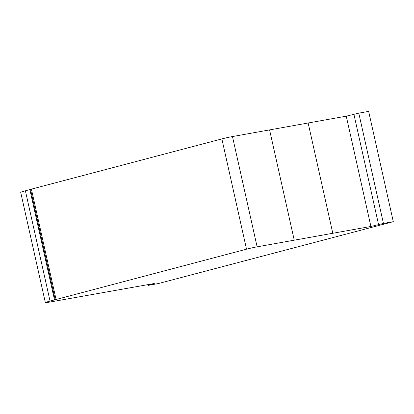 <?xml version="1.0" encoding="UTF-8"?>
<svg xmlns="http://www.w3.org/2000/svg" width="414" height="414" viewBox="0 0 414 414"><rect width="100%" height="100%" fill="white"/><g stroke="black" fill="none" stroke-linecap="round" stroke-linejoin="round"><path stroke-width="0.62" d="M393.3 221.681L158.448 283.538L148.207 285.381L154.303 283.502L49.385 302.132A15.421 0.626 -12.6 0 1 45.349 302.603A15.421 0.626 -12.6 0 1 50.047 301.081L246.516 249.187A7.716 0.31 -12.6 0 1 257.12 246.832L370.903 226.453L383.431 223.425L393.3 221.681L368.651 111.397L358.783 113.146L346.254 116.168L232.471 136.553A7.716 0.31 167.4 0 0 221.868 138.907L30.548 189.358M56.045 299.358L31.392 189.074M30.548 189.426L25.399 190.802A15.421 0.626 167.4 0 0 20.7 192.319L45.349 302.603M148.207 285.381L148.036 284.615M383.431 223.425L358.783 113.146M370.903 226.453L346.254 116.168M246.516 249.187L221.868 138.907M54.508 299.907L29.855 189.628M50.047 301.081L25.399 190.802M150.572 284.651L150.468 284.185M378.562 224.6L353.913 114.321M332.794 233.279L308.14 122.999M294.245 240.182L269.592 129.903M257.12 246.832L232.471 136.553M55.181 299.632L30.527 189.348"/></g></svg>
